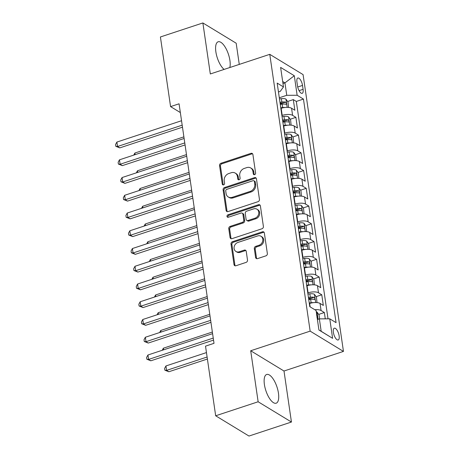 <?xml version="1.0" encoding="UTF-8"?>
<svg xmlns="http://www.w3.org/2000/svg" width="459" height="459" viewBox="0 0 459 459"><rect width="100%" height="100%" fill="white"/><g stroke="black" fill="none" stroke-linecap="round" stroke-linejoin="round"><path stroke-width="0.69" d="M254.613 174.649A1.331 1.119 -58.7 0 0 255.606 173.043L252.903 154.54A1.905 1.601 -58.7 0 0 252.226 153.461A1.905 1.601 -58.7 0 0 250.987 153.346L220.974 163.255A1.905 1.601 -58.7 0 0 219.557 165.544L222.259 184.048A1.331 1.119 -58.7 0 0 224.594 183.279L224.244 180.886A6.093 5.118 -58.7 0 1 228.766 173.548L231.267 172.727A6.093 5.118 -58.7 0 1 235.249 173.095A6.093 5.118 -58.7 0 1 237.418 176.537L237.762 178.93A1.331 1.119 -58.7 0 0 240.097 178.161L239.747 175.768A6.093 5.118 -58.7 0 1 244.274 168.436L246.776 167.61A6.093 5.118 -58.7 0 1 250.752 167.977A6.093 5.118 -58.7 0 1 252.92 171.419L253.27 173.818A1.331 1.119 -58.7 0 0 254.613 174.649M278.447 393.111A15.13 5.852 71.7 0 0 266.685 374.469A15.13 5.852 71.7 0 0 264.407 384.562A15.13 5.852 71.7 0 0 276.169 403.203A15.13 5.852 71.7 0 0 278.447 393.111M229.821 67.525A15.13 5.852 71.7 0 0 229.913 60.422A15.13 5.852 71.7 0 0 218.151 41.78A15.13 5.852 71.7 0 0 215.873 51.878A15.13 5.852 71.7 0 0 224.101 69.412M339.132 335.839A6.208 2.398 71.7 0 0 334.307 328.191A6.208 2.398 71.7 0 0 333.372 332.333A6.208 2.398 71.7 0 0 338.197 339.981A6.208 2.398 71.7 0 0 339.132 335.839M255.594 257.43A1.905 1.601 -58.7 0 0 256.271 258.509A1.905 1.601 -58.7 0 0 257.516 258.624L265.939 255.841A1.905 1.601 -58.7 0 0 267.35 253.552L264.35 233A1.905 1.601 -58.7 0 0 263.673 231.921A1.905 1.601 -58.7 0 0 262.428 231.806L232.42 241.715A1.905 1.601 -58.7 0 0 231.003 244.004L234.004 264.556A1.905 1.601 -58.7 0 0 234.681 265.635A1.905 1.601 -58.7 0 0 235.926 265.75L246.093 262.393A1.905 1.601 -58.7 0 0 247.51 260.098L246.225 251.302A1.905 1.601 -58.7 0 0 245.548 250.23A1.905 1.601 -58.7 0 0 244.303 250.115L239.259 251.779A5.095 4.274 -58.7 0 1 235.932 251.469A5.095 4.274 -58.7 0 1 234.193 246.713A5.095 4.274 -58.7 0 1 237.9 242.461L257.66 235.937A5.095 4.274 -58.7 0 1 260.987 236.247A5.095 4.274 -58.7 0 1 262.72 241.004A5.095 4.274 -58.7 0 1 259.019 245.255L255.726 246.345A1.905 1.601 -58.7 0 0 254.309 248.635L255.594 257.43L256.495 257.975A1.905 1.601 -58.7 0 0 256.776 258.687M250.7 350.756L258.142 401.768L215.678 415.785L248.979 436.05L291.442 422.033L284.001 371.021L343.458 351.405L310.152 331.134L250.7 350.756L284.001 371.021M239.271 64.409L236.178 43.215L202.878 22.95L210.32 73.962L269.772 54.34L310.152 331.134M202.878 22.95L160.415 36.967L170.57 106.608L180.341 112.553M215.678 415.785L205.517 346.143L214.009 343.338L179.067 103.803L170.57 106.608M258.033 201.679A1.905 1.601 -58.7 0 0 259.45 199.384L256.449 178.838A1.905 1.601 -58.7 0 0 255.772 177.759A1.905 1.601 -58.7 0 0 254.527 177.644L224.514 187.547A1.905 1.601 -58.7 0 0 223.103 189.842L226.103 210.394A1.905 1.601 -58.7 0 0 226.78 211.467A1.905 1.601 -58.7 0 0 228.02 211.582L258.033 201.679M260.402 205.919L263.397 226.471A1.905 1.601 -58.7 0 1 261.986 228.76L231.973 238.663A1.905 1.601 -58.7 0 1 230.728 238.548A1.905 1.601 -58.7 0 1 230.051 237.475L228.771 228.68A1.905 1.601 -58.7 0 1 230.183 226.385L242.352 222.368A1.905 1.601 -58.7 0 0 243.769 220.079L242.914 214.244A1.905 1.601 -58.7 0 0 242.237 213.165A1.905 1.601 -58.7 0 0 240.992 213.051L228.324 217.233A1.331 1.119 -58.7 0 1 227.968 214.795L258.48 204.725A1.905 1.601 -58.7 0 1 259.725 204.84A1.905 1.601 -58.7 0 1 260.402 205.919M325.282 318.839L324.358 312.527L318.689 314.398M314.817 309.722A7.757 2.961 -8.3 0 1 321.076 310.525L320.038 303.428L323.325 305.43L321.77 294.781L316.096 296.652M308.678 299.102L311.604 298.138M307.782 292.934L308.092 292.836A7.757 2.961 -8.3 0 1 318.489 292.785L317.45 285.687L320.738 287.684L319.183 277.041L313.508 278.911M306.09 281.361L309.016 280.392M305.189 275.193L305.505 275.09A7.757 2.961 -8.3 0 1 315.895 275.039L314.863 267.941L318.15 269.944L316.595 259.295L310.921 261.165M303.502 263.615L306.428 262.651M302.601 257.447L302.917 257.35A7.757 2.961 -8.3 0 1 313.308 257.298L312.275 250.201L315.557 252.198L314.008 241.554L308.333 243.425M300.915 245.875L303.841 244.905M300.014 239.707L300.324 239.604A7.757 2.961 -8.3 0 1 310.72 239.552L309.687 232.455L312.969 234.457L311.42 223.808L305.746 225.679M298.327 228.129L301.253 227.165M297.426 221.961L297.736 221.863A7.757 2.961 -8.3 0 1 308.132 221.812L307.1 214.714L310.382 216.711L308.827 206.068L303.158 207.938M295.739 210.388L298.66 209.419M294.839 204.221L295.148 204.117A7.757 2.961 -8.3 0 1 305.545 204.066L304.506 196.968L307.794 198.971L306.239 188.322L300.57 190.192M293.146 192.642L296.072 191.678M292.251 186.474L292.561 186.377A7.757 2.961 -8.3 0 1 302.957 186.325L301.919 179.228L305.206 181.225L303.651 170.582L297.977 172.452M290.558 174.902L293.485 173.932M289.663 168.734L289.973 168.631A7.757 2.961 -8.3 0 1 300.37 168.579L299.331 161.482L302.619 163.484L301.064 152.836L295.389 154.706M287.971 157.156L290.897 156.192M287.07 150.988L287.386 150.891A7.757 2.961 -8.3 0 1 297.776 150.839L296.744 143.742L300.031 145.738L298.476 135.089L292.802 136.966M285.383 139.416L288.309 138.446M284.482 133.248L284.798 133.144A7.757 2.961 -8.3 0 1 295.189 133.093L294.156 125.995L297.438 127.992L295.889 117.349L292.601 115.352A7.757 2.961 171.7 0 0 282.205 115.398L281.895 115.502M282.796 121.669L285.722 120.706M290.214 119.22L295.889 117.349M320.038 303.428A7.757 2.961 171.7 0 0 309.647 303.479L309.332 303.583M317.45 285.687A7.757 2.961 171.7 0 0 307.054 285.739L306.744 285.837M314.863 267.941A7.757 2.961 171.7 0 0 304.466 267.993L304.156 268.096M312.275 250.201A7.757 2.961 171.7 0 0 301.879 250.253L301.569 250.35M309.687 232.455A7.757 2.961 171.7 0 0 299.291 232.506L298.981 232.61M307.1 214.714A7.757 2.961 171.7 0 0 296.703 214.766L296.394 214.864M304.506 196.968A7.757 2.961 171.7 0 0 294.116 197.02L293.8 197.123M301.919 179.228A7.757 2.961 171.7 0 0 291.528 179.28L291.213 179.377M299.331 161.482A7.757 2.961 171.7 0 0 288.935 161.534L288.625 161.637M296.744 143.742A7.757 2.961 171.7 0 0 286.347 143.787L286.037 143.891M294.156 125.995A7.757 2.961 171.7 0 0 283.76 126.047L283.45 126.15M296.939 82.029L297.512 85.936A6.013 2.324 71.7 0 0 302.183 93.343A6.013 2.324 71.7 0 0 303.089 89.327L302.521 85.426A6.013 2.324 71.7 0 0 297.845 78.019A6.013 2.324 71.7 0 0 296.939 82.029M343.458 351.405L303.078 74.605L269.772 54.34M318.913 329.912L321.18 331.289L319.366 318.867L329.763 318.816L336.063 322.648L303.451 99.087L297.145 95.254L286.755 95.306L279.307 97.761M329.763 318.816L332.609 338.335L318.93 330.01L316.085 310.491L309.779 306.658L277.167 83.09L283.467 86.929L280.621 67.41L294.299 75.735L297.145 95.254M328.024 318.827L296.313 101.439L293.301 99.603L294.85 110.252L291.568 108.255A7.757 2.961 171.7 0 0 281.172 108.301L280.862 108.404M295.189 133.093L298.476 135.089M297.776 150.839L301.064 152.836M300.37 168.579L303.651 170.582M302.957 186.325L306.239 188.322M305.545 204.066L308.827 206.068M308.132 221.812L311.42 223.808M310.72 239.552L314.008 241.554M313.308 257.298L316.595 259.295M315.895 275.039L319.183 277.041M318.489 292.785L321.77 294.781M321.076 310.525L324.358 312.527M319.366 318.867L317.399 319.516M286.755 95.306L284.941 82.884L282.675 81.507M282.974 83.532L284.941 82.884L294.299 75.735M278.458 91.955L280.271 91.358L283.467 86.929M258.142 401.768L291.442 422.033M280.208 103.929L283.134 102.959M287.627 101.479L293.301 99.603M296.313 101.439L303.451 99.087M332.609 338.335L321.18 331.289M254.275 174.707A1.331 1.119 -58.7 0 1 254.171 174.363L253.821 171.97A6.093 5.118 -58.7 0 0 251.652 168.522L250.752 167.977M235.249 173.095L236.15 173.64A6.093 5.118 -58.7 0 1 238.313 177.088L238.663 179.48A1.331 1.119 -58.7 0 0 238.772 179.825M252.622 153.828A1.905 1.601 -58.7 0 0 251.882 153.897L221.869 163.8A1.905 1.601 -58.7 0 0 220.458 166.095L223.16 184.598A1.331 1.119 -58.7 0 0 223.263 184.943M256.168 178.126A1.905 1.601 -58.7 0 0 255.428 178.19L225.415 188.098A1.905 1.601 -58.7 0 0 224.003 190.387L226.998 210.939A1.905 1.601 -58.7 0 0 227.285 211.651M254.395 181.523A1.331 1.119 -58.7 0 0 253.052 180.685L226.706 189.383A1.331 1.119 -58.7 0 0 225.719 190.984L226.086 193.509A6.093 5.118 -58.7 0 0 228.255 196.957A6.093 5.118 -58.7 0 0 232.231 197.324L250.241 191.38A6.093 5.118 -58.7 0 0 254.762 184.048L254.395 181.523L255.296 182.068A1.331 1.119 -58.7 0 0 254.82 181.316L253.919 180.766M228.255 196.957L229.156 197.502A6.093 5.118 -58.7 0 0 233.132 197.869L232.231 197.324M255.296 182.068L255.663 184.593A6.093 5.118 -58.7 0 1 251.142 191.931L233.132 197.869M242.237 213.165L243.138 213.716A1.905 1.601 -58.7 0 1 243.815 214.789L244.664 220.624A1.905 1.601 -58.7 0 1 243.253 222.919L231.084 226.935A1.905 1.601 -58.7 0 0 229.666 229.225L230.952 238.02A1.905 1.601 -58.7 0 0 231.233 238.732M260.115 205.207A1.905 1.601 -58.7 0 0 259.381 205.276L228.869 215.346A1.331 1.119 -58.7 0 0 227.985 217.296M254.986 218.203A5.095 4.274 -58.7 0 0 258.687 213.951A5.095 4.274 -58.7 0 0 256.954 209.195A5.095 4.274 -58.7 0 0 253.626 208.885L246.661 211.18A1.905 1.601 -58.7 0 0 245.249 213.475L246.099 219.31A1.905 1.601 -58.7 0 0 246.781 220.383A1.905 1.601 -58.7 0 0 248.021 220.498L254.986 218.203L255.881 218.748A5.095 4.274 -58.7 0 0 259.587 214.496A5.095 4.274 -58.7 0 0 257.855 209.74L256.954 209.195M246.781 220.383L247.676 220.934A1.905 1.601 -58.7 0 0 248.921 221.049L248.021 220.498M255.881 218.748L248.921 221.049M260.987 236.247L261.888 236.792A5.095 4.274 -58.7 0 1 263.621 241.549A5.095 4.274 -58.7 0 1 259.92 245.806L256.627 246.89A1.905 1.601 -58.7 0 0 255.21 249.185L256.495 257.975M235.932 251.469L236.833 252.014A5.095 4.274 -58.7 0 0 240.16 252.324L239.259 251.779M245.944 250.591A1.905 1.601 -58.7 0 0 245.204 250.66L240.16 252.324M264.068 232.288A1.905 1.601 -58.7 0 0 263.328 232.357L233.315 242.26A1.905 1.601 -58.7 0 0 231.904 244.555L234.905 265.101A1.905 1.601 -58.7 0 0 235.186 265.813M288.527 107.423L287.994 101.99L285.934 99.121A5.141 1.962 171.7 0 0 281.367 98.674L279.474 98.92M285.171 107.463A5.141 1.962 171.7 0 0 282.664 107.544L280.77 107.796M280.277 104.422L282.17 104.17A5.141 1.962 -8.3 0 1 285.854 104.279C286.72 103.9 286.617 103.195 285.544 102.15A5.141 1.962 171.7 0 0 281.86 102.041L279.967 102.294M280.105 103.246L281.918 103.005A2.616 0.998 -8.3 0 1 283.1 102.959L285.544 102.15M285.854 104.279L286.175 104.285M183.887 136.857L134.883 153.031L135.124 154.654M133.758 155.102L134.883 153.031M182.183 125.175L117.533 146.507L116.884 142.072L181.534 120.734M182.475 127.189L119.782 147.878L117.533 146.507L115.806 146.318L115.542 144.545L116.884 142.072M119.782 147.878L115.806 146.318M291.115 125.164L290.581 119.736L288.522 116.867A5.141 1.962 171.7 0 0 283.96 116.414L282.067 116.666M287.759 125.204A5.141 1.962 171.7 0 0 285.251 125.284L283.358 125.537M282.864 122.163L284.758 121.916A5.141 1.962 -8.3 0 1 288.441 122.025C289.308 121.646 289.204 120.935 288.132 119.897A5.141 1.962 171.7 0 0 284.448 119.788L282.555 120.034M282.698 120.987L284.505 120.751A2.616 0.998 -8.3 0 1 285.687 120.7L288.132 119.897M288.441 122.025L288.763 122.025M186.474 154.603L137.47 170.771L137.711 172.395M136.352 172.842L137.47 170.771M293.703 142.91L293.169 137.476L291.109 134.607A5.141 1.962 171.7 0 0 286.548 134.16L284.655 134.407M290.346 142.95A5.141 1.962 171.7 0 0 287.839 143.03L285.946 143.283M285.458 139.909L287.351 139.656A5.141 1.962 -8.3 0 1 291.029 139.766C291.895 139.387 291.792 138.681 290.719 137.637A5.141 1.962 171.7 0 0 287.036 137.528L285.142 137.78M285.286 138.733L287.093 138.492A2.616 0.998 -8.3 0 1 288.275 138.446L290.719 137.637M291.029 139.766L291.35 139.771M189.062 172.343L140.064 188.517L140.299 190.141M138.939 190.588L140.064 188.517M296.29 160.65L295.762 155.222L293.703 152.354A5.141 1.962 171.7 0 0 289.136 151.9L287.242 152.153M292.94 160.69A5.141 1.962 171.7 0 0 290.427 160.77L288.533 161.023M288.045 157.649L289.939 157.403A5.141 1.962 -8.3 0 1 293.617 157.512C294.489 157.133 294.385 156.421 293.307 155.383A5.141 1.962 171.7 0 0 289.629 155.274L287.736 155.521M287.873 156.473L289.681 156.238A2.616 0.998 -8.3 0 1 290.863 156.186L293.307 155.383M293.617 157.512L293.938 157.512M191.655 190.089L142.651 206.257L142.887 207.881M141.527 208.329L142.651 206.257M298.878 178.396L298.35 172.963L296.29 170.094A5.141 1.962 171.7 0 0 291.723 169.646L289.83 169.893M295.527 178.436A5.141 1.962 171.7 0 0 293.02 178.517L291.126 178.769M290.633 175.395L292.526 175.143A5.141 1.962 -8.3 0 1 296.204 175.252C297.076 174.873 296.973 174.168 295.894 173.123A5.141 1.962 171.7 0 0 292.217 173.014L290.323 173.267M290.461 174.219L292.268 173.978A2.616 0.998 -8.3 0 1 293.45 173.932L295.894 173.123M296.204 175.252L296.525 175.258M194.243 207.829L145.239 224.003L145.474 225.627M144.115 226.075L145.239 224.003M184.77 142.915L120.12 164.253L119.472 159.818L184.122 138.48M185.063 144.929L122.369 165.624L120.12 164.253L118.393 164.064L118.135 162.285L119.472 159.818M122.369 165.624L118.393 164.064M187.358 160.661L122.708 181.993L122.06 177.558L186.71 156.226M187.656 162.675L124.957 183.365L122.708 181.993L120.981 181.804L120.723 180.031L122.06 177.558M124.957 183.365L120.981 181.804M189.946 178.402L125.296 199.74L124.647 195.304L189.303 173.967M190.244 180.416L127.545 201.111L125.296 199.74L123.569 199.55L123.31 197.772L124.647 195.304M127.545 201.111L123.569 199.55M192.539 196.148L127.883 217.48L127.235 213.045L191.891 191.713M192.832 198.162L130.132 218.851L127.883 217.48L126.156 217.291L125.898 215.518L127.235 213.045M130.132 218.851L126.156 217.291M301.471 196.136L300.938 190.709L298.878 187.84A5.141 1.962 171.7 0 0 294.311 187.387L292.417 187.639M298.115 196.182A5.141 1.962 171.7 0 0 295.607 196.257L293.714 196.509M293.221 193.136L295.114 192.889A5.141 1.962 -8.3 0 1 298.798 192.998C299.664 192.619 299.561 191.908 298.482 190.869A5.141 1.962 171.7 0 0 294.804 190.76L292.911 191.007M293.049 191.96L294.856 191.724A2.616 0.998 -8.3 0 1 296.038 191.673L298.482 190.869M298.798 192.998L299.113 192.998M196.831 225.576L147.827 241.744L148.062 243.368M146.702 243.815L147.827 241.744M195.127 213.888L130.471 235.226L129.828 230.791L194.478 209.453M195.419 215.902L132.726 236.597L130.471 235.226L128.744 235.037L128.486 233.258L129.828 230.791M132.726 236.597L128.744 235.037M304.059 213.883L303.525 208.449L301.465 205.58A5.141 1.962 171.7 0 0 296.898 205.133L295.005 205.38M300.702 213.923A5.141 1.962 171.7 0 0 298.195 214.003L296.302 214.255M295.808 210.882L297.702 210.629A5.141 1.962 -8.3 0 1 301.385 210.738C302.251 210.36 302.148 209.654 301.075 208.61A5.141 1.962 171.7 0 0 297.392 208.501L295.498 208.753M295.636 209.706L297.443 209.465A2.616 0.998 -8.3 0 1 298.631 209.419L301.075 208.61M301.385 210.738L301.706 210.744M199.418 243.316L150.414 259.49L150.65 261.114M149.29 261.561L150.414 259.49M197.714 231.634L133.064 252.966L132.416 248.531L197.066 227.199M198.007 233.648L135.313 254.338L133.064 252.966L131.331 252.777L131.073 251.004L132.416 248.531M135.313 254.338L131.331 252.777M306.646 231.623L306.113 226.195L304.053 223.326A5.141 1.962 171.7 0 0 299.486 222.873L297.593 223.126M303.29 231.669A5.141 1.962 171.7 0 0 300.783 231.743L298.889 231.996M298.396 228.622L300.289 228.375A5.141 1.962 -8.3 0 1 303.973 228.484C304.839 228.106 304.736 227.394 303.663 226.356A5.141 1.962 171.7 0 0 299.979 226.247L298.086 226.494M298.224 227.446L300.037 227.211A2.616 0.998 -8.3 0 1 301.219 227.159L303.663 226.356M303.973 228.484L304.294 228.49M202.006 261.062L153.002 277.23L153.243 278.854M151.877 279.301L153.002 277.23M200.302 249.375L135.652 270.712L135.003 266.277L199.654 244.94M200.594 251.389L137.901 272.084L135.652 270.712L133.925 270.523L133.667 268.744L135.003 266.277M137.901 272.084L133.925 270.523M309.234 249.369L308.7 243.936L306.641 241.067A5.141 1.962 171.7 0 0 302.079 240.619L300.186 240.866M305.878 249.409A5.141 1.962 171.7 0 0 303.37 249.489L301.477 249.742M300.984 246.368L302.877 246.116A5.141 1.962 -8.3 0 1 306.56 246.225C307.427 245.846 307.323 245.14 306.251 244.096A5.141 1.962 171.7 0 0 302.567 243.987L300.674 244.24M300.817 245.192L302.624 244.951A2.616 0.998 -8.3 0 1 303.806 244.905L306.251 244.096M306.56 246.225L306.882 246.231M204.594 278.802L155.59 294.976L155.831 296.6M154.471 297.048L155.59 294.976M202.889 267.121L138.239 288.453L137.591 284.018L202.241 262.686M203.182 269.135L140.488 289.824L138.239 288.453L136.512 288.263L136.254 286.491L137.591 284.018M140.488 289.824L136.512 288.263M311.822 267.109L311.288 261.682L309.228 258.813A5.141 1.962 171.7 0 0 304.667 258.36L302.774 258.612M308.471 267.155A5.141 1.962 171.7 0 0 305.958 267.23L304.065 267.482M303.577 264.114L305.47 263.862A5.141 1.962 -8.3 0 1 309.148 263.971C310.014 263.592 309.911 262.881 308.838 261.842A5.141 1.962 171.7 0 0 305.16 261.733L303.267 261.98M303.405 262.932L305.212 262.697A2.616 0.998 -8.3 0 1 306.394 262.646L308.838 261.842M309.148 263.971L309.469 263.977M207.181 296.548L158.183 312.717L158.418 314.34M157.058 314.788L158.183 312.717M314.409 284.855L313.881 279.422L311.822 276.553A5.141 1.962 171.7 0 0 307.255 276.106L305.361 276.352M311.059 284.896A5.141 1.962 171.7 0 0 308.551 284.976L306.658 285.228M306.164 281.855L308.058 281.602A5.141 1.962 -8.3 0 1 311.736 281.711C312.608 281.333 312.504 280.627 311.426 279.583A5.141 1.962 171.7 0 0 307.748 279.474L305.855 279.726M305.992 280.678L307.8 280.438A2.616 0.998 -8.3 0 1 308.982 280.392L311.426 279.583M311.736 281.711L312.057 281.717M209.774 314.289L160.77 330.463L161.006 332.086M159.646 332.534L160.77 330.463M316.997 302.596L316.469 297.168L314.409 294.299A5.141 1.962 171.7 0 0 309.842 293.846L307.949 294.099M313.646 302.642A5.141 1.962 171.7 0 0 311.139 302.716L309.246 302.969M308.752 299.601L310.645 299.348A5.141 1.962 -8.3 0 1 314.323 299.457C315.195 299.079 315.092 298.367 314.013 297.329A5.141 1.962 171.7 0 0 310.336 297.22L308.442 297.466M308.58 298.419L310.387 298.184A2.616 0.998 -8.3 0 1 311.569 298.132L314.013 297.329M314.323 299.457L314.644 299.463M212.362 332.035L163.358 348.203L163.593 349.827M162.234 350.274L163.358 348.203M319.63 318.867L319.057 314.908L316.997 312.04A5.141 1.962 171.7 0 0 316.262 311.741M206.458 352.581L165.946 365.949L166.594 370.384L168.843 371.756L207.399 359.03M316.917 317.198C317.783 316.819 317.68 316.113 316.601 315.069M168.843 371.756L164.867 370.195L166.594 370.384L207.101 357.016M164.867 370.195L164.609 368.416L165.946 365.949M205.477 284.861L140.827 306.199L140.179 301.764L204.834 280.426M205.775 286.875L143.076 307.57L140.827 306.199L139.1 306.01L138.842 304.231L140.179 301.764M143.076 307.57L139.1 306.01M208.065 302.607L143.415 323.939L142.766 319.504L207.422 298.172M208.363 304.621L145.664 325.311L143.415 323.939L141.688 323.75L141.429 321.977L142.766 319.504M145.664 325.311L141.688 323.75M210.658 320.348L146.002 341.685L145.36 337.25L210.01 315.912M210.951 322.361L148.251 343.057L146.002 341.685L144.275 341.496L144.017 339.717L145.36 337.25M148.251 343.057L144.275 341.496M213.246 338.094L148.59 359.426L147.947 354.991L212.597 333.659M213.538 340.108L150.845 360.797L148.59 359.426L146.863 359.236L146.605 357.463L147.947 354.991M150.845 360.797L146.863 359.236M310.141 306.876L309.647 303.479M308.092 292.836L307.054 285.739M305.505 275.09L304.466 267.993M302.917 257.35L301.879 250.253M300.324 239.604L299.291 232.506M297.736 221.863L296.703 214.766M295.148 204.117L294.116 197.02M292.561 186.377L291.528 179.28M289.973 168.631L288.935 161.534M287.386 150.891L286.347 143.787M284.798 133.144L283.76 126.047M282.205 115.398L281.172 108.301M292.601 115.352L291.568 108.255M297.713 87.015L302.521 85.426M299.067 90.658L303.089 89.327M253.821 171.97L252.92 171.419M238.663 179.48L237.762 178.93M238.313 177.088L237.418 176.537M223.16 184.598L222.259 184.048M220.458 166.095L219.557 165.544M221.869 163.8L220.974 163.255M251.882 153.897L250.987 153.346M254.171 174.363L253.27 173.818M226.998 210.939L226.103 210.394M224.003 190.387L223.103 189.842M225.415 188.098L224.514 187.547M255.428 178.19L254.527 177.644M251.142 191.931L250.241 191.38M255.663 184.593L254.762 184.048M230.952 238.02L230.051 237.475M229.666 229.225L228.771 228.68M231.084 226.935L230.183 226.385M243.253 222.919L242.352 222.368M244.664 220.624L243.769 220.079M243.815 214.789L242.914 214.244M228.869 215.346L227.968 214.795M259.381 205.276L258.48 204.725M255.21 249.185L254.309 248.635M256.627 246.89L255.726 246.345M259.92 245.806L259.019 245.255M245.204 250.66L244.303 250.115M234.905 265.101L234.004 264.556M231.904 244.555L231.003 244.004M233.315 242.26L232.42 241.715M263.328 232.357L262.428 231.806M287.179 107.36L285.986 99.196M281.86 102.041L281.367 98.674M282.664 107.544L282.17 104.17M289.767 125.1L288.573 116.936M284.448 119.788L283.96 116.414M285.251 125.284L284.758 121.916M292.354 142.847L291.161 134.682M287.036 137.528L286.548 134.16M287.839 143.03L287.351 139.656M294.942 160.587L293.754 152.422M289.629 155.274L289.136 151.9M290.427 160.77L289.939 157.403M297.53 178.333L296.342 170.169M292.217 173.014L291.723 169.646M293.02 178.517L292.526 175.143M300.123 196.073L298.929 187.909M294.804 190.76L294.311 187.387M295.607 196.257L295.114 192.889M302.711 213.819L301.517 205.655M297.392 208.501L296.898 205.133M298.195 214.003L297.702 210.629M305.298 231.56L304.105 223.395M299.979 226.247L299.486 222.873M300.783 231.743L300.289 228.375M307.886 249.306L306.692 241.141M302.567 243.987L302.079 240.619M303.37 249.489L302.877 246.116M310.473 267.052L309.286 258.882M305.16 261.733L304.667 258.36M305.958 267.23L305.47 263.862M313.061 284.792L311.873 276.628M307.748 279.474L307.255 276.106M308.551 284.976L308.058 281.602M315.649 302.538L314.461 294.368M310.336 297.22L309.842 293.846M311.139 302.716L310.645 299.348M318.093 319.286L317.049 312.114"/></g></svg>
